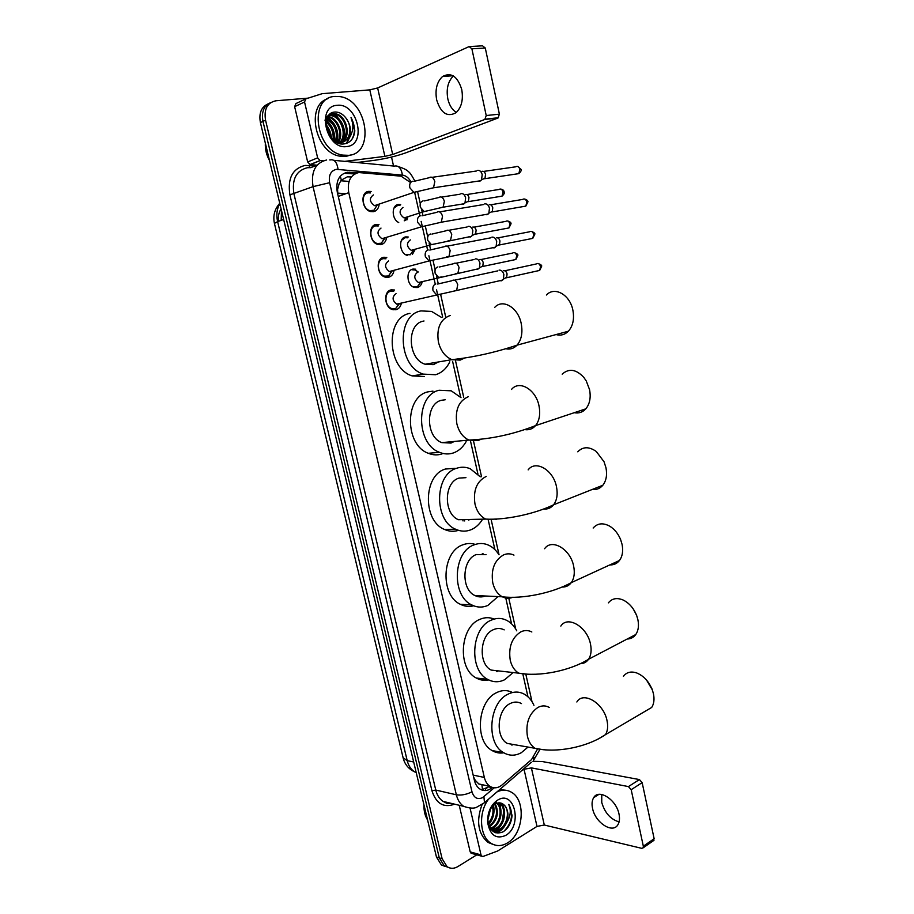 <?xml version="1.0" encoding="UTF-8"?>
<svg xmlns="http://www.w3.org/2000/svg" width="914" height="914" viewBox="0 0 914 914"><rect width="100%" height="100%" fill="white"/><g stroke="black" fill="none" stroke-linecap="round" stroke-linejoin="round"><path stroke-width="1.37" d="M422.154 282.06C421.365 285.077 419.732 286.905 417.252 287.544L414.396 287.419C406.673 285.602 405.542 270.076 413.059 269.07L415.767 269.184L413.676 269.744M407.347 255.383C399.418 253.692 398.058 237.766 405.77 236.897L408.25 237L406.204 237.606M415.002 249.762L412.431 254.355M398.733 222.536C391.558 219.28 391.318 205.124 398.424 204.485L400.675 204.587L398.664 205.25M407.804 217.235L406.89 219.988M401.303 303.562C400.458 306.933 398.653 309.001 395.888 309.755L392.506 309.583C384.2 307.458 383.206 291.029 391.306 289.852L394.517 290.012L388.153 291.589M393.968 270.83C393.203 274.406 391.352 276.565 388.427 277.308L385.297 277.148C376.751 275.148 375.517 258.296 383.823 257.257L386.793 257.405L380.373 259.222M386.588 237.857C385.891 241.639 384.006 243.901 380.932 244.632L378.042 244.484C369.267 242.633 367.748 225.312 376.294 224.433L378.99 224.57L372.546 226.615M379.127 204.622C378.522 208.643 376.602 211.008 373.369 211.717L370.741 211.591C361.738 209.889 359.933 192.089 368.696 191.369L371.13 191.494L364.675 193.757M351.364 176.95L347.331 176.836L341.345 180.127L339.163 183.623L337.552 189.552L336.832 189.655M410.02 182.183L401.052 176.162L358.734 172.552C350.405 174.791 347.08 181.498 348.76 192.671L484.351 777.448C485.357 781.55 487.253 784.52 490.053 786.383C494.04 788.691 498.05 788.199 502.094 784.92L531.502 759.625L537.341 749.389M478.867 784.006L475.211 780.293L478.867 784.006L484.523 785.183M435.658 362.424L434.653 364.172M512.857 744.407L512.114 745.059M483.049 553.747L483.78 554.615M482.821 595.882L481.907 596.865M497.936 670.842L497.102 671.641M337.552 189.552L339.163 183.623M337.632 189.861L337.757 194.236M473.578 776.889L475.211 780.293M527.961 696.811L522.991 674.658M511.566 623.828L505.773 598.019M494.897 549.6L488.167 519.689M477.931 474.103L470.55 441.233M460.679 397.282L452.613 361.384M442.65 317.055L437.715 295.073M437.703 295.016L436.549 289.875M435.258 284.14L430.106 261.198M430.083 261.107L428.883 255.749M427.615 250.139L422.428 227.06M422.405 226.935L421.16 221.371M419.926 215.887L414.705 192.671M370.947 211.637L371.895 210.906L370.947 211.637M384.063 276.668L384.428 276.097L384.063 276.668M386.165 277.353L387.125 276.394M388.884 275.434L389.513 275.274M380.178 244.724L382.303 243.844M448.271 867.386L444.25 865.832L439.291 857.903L262.969 121.379C261.278 111.896 263.872 105.636 270.727 102.585C263.872 105.636 261.278 111.896 262.969 121.379L439.291 857.903L444.25 865.832L448.271 867.386M445.438 866.541L441.428 864.987L436.469 857.069L260.41 122.59C258.731 113.142 261.313 106.892 268.168 103.842M357.225 172.86L347.297 172.255C338.957 174.471 335.621 181.143 337.289 192.248L474.366 780.27C475.36 784.315 477.245 787.262 480.021 789.102C484.02 791.421 488.053 790.941 492.12 787.662L492.372 787.457M499.627 802.858L499.809 803.463M499.867 803.646L500.472 806.365M333.953 113.61L334.57 114.101M334.627 114.147L337.872 117.335M344.247 129.297L345.366 137.626M476.811 854.83L457.834 866.586C454.018 868.826 450.442 868.86 447.083 866.678L442.113 858.726L265.54 120.168C263.826 109.063 267.311 102.597 275.994 100.769L308.109 98.141M391.523 157.059L393.557 166.04M489.904 786.348L481.541 789.89M344.498 173.317L354.701 173.946M456.36 112.433C452.19 109.829 449.345 105.327 447.826 98.929C446.101 89.024 447.963 81.38 453.413 75.965M461.741 89.515C457.537 76.262 451.139 71.932 442.547 76.513C436.858 81.86 434.904 89.675 436.675 99.934C440.891 113.233 447.346 117.483 456.063 112.673C461.559 107.384 463.444 99.672 461.741 89.515M316.93 165.194L310.075 164.554L307.664 161.938L317.638 157.871L304.545 101.991L294.639 106.675L295.93 103.579L305.413 99.066M307.664 161.938L294.639 106.675M356.871 162.532L374.649 160.281C385.857 158.67 396.15 156.214 405.553 152.924L497.981 118.032L484.831 119.448L392.689 154.512L384.897 156.374L344.749 161.367M470.207 46.511L482.546 45.826L485.288 48.042L471.887 48.808L469.145 46.568L377.642 87.961L369.793 89.869L322.174 93.685L305.836 98.861L304.545 101.991M484.831 119.448L486.225 115.53L499.398 114.159L485.288 48.042M499.398 114.159L497.981 118.032M486.225 115.53L471.887 48.808M317.638 157.871L320.071 160.521L323.225 160.83M269.527 160.636C266.442 155.014 265.037 149.188 265.346 143.167M348.714 155.334L342.853 155.106C315.433 151.621 308.132 96.941 335.107 96.427L339.368 96.564C367.051 99.226 375.551 153.541 348.714 155.334M351.593 154.729L345.983 156.42L340.122 156.191C315.467 153.186 305.139 105.167 327.932 98.655M354.826 130.748L351.022 117.518C354.301 126.223 353.215 133.341 347.731 138.871C351.764 132.587 351.204 125.698 346.04 118.192C342.921 114.079 339.357 112.022 335.335 112.011C318.803 112.216 327.509 146.469 343.893 143.932C350.348 142.938 353.992 138.54 354.826 130.748M337.163 105.316C357.614 102.619 367.314 145.155 346.68 146.548C326.184 150.056 315.913 106.138 337.163 105.316M339.505 143.441C351.456 139.693 346.6 115.701 334.513 114.124L332.296 114.01C328.846 114.364 326.412 116.432 324.984 120.225M339.368 143.395C352.256 140.87 348.006 115.404 335.358 113.759L333.13 113.633L328.754 115.404M338.888 143.247L339.562 142.641M339.905 142.287C347.343 134.998 341.116 116.923 331.165 115.621L328.652 115.53M339.163 143.338L340.042 142.63M340.408 142.287C348.314 135.238 342.156 116.581 331.999 115.244L328.949 115.244M337.849 141.99C343.333 133.981 336.958 118.283 327.84 117.106L327.669 117.072M338.374 142.104C344.349 134.244 337.997 117.94 328.674 116.729L327.92 116.626M335.587 141.224C337.849 131.547 334.924 124.224 326.789 119.243M336.169 141.476C338.854 131.239 335.792 123.619 326.983 118.637M333.073 139.659C333.724 132.439 331.439 126.646 326.195 122.27M333.724 140.23C334.798 132.313 332.319 126.041 326.298 121.402M329.817 135.82L326.401 127.297M330.788 137.18C330.445 132.633 328.914 128.783 326.184 125.641M333.69 140.208L338.751 142.173L337.906 142.515L340.751 142.561C350.119 141.887 352.975 126.772 346.04 118.192M338.751 142.173L341.608 142.218L347.731 138.871M331.462 137.991C330.982 132.793 329.2 128.348 326.127 124.681M334.604 140.745C335.198 132.37 332.49 125.595 326.481 120.408M337.392 141.876C339.185 131.422 335.884 123.276 327.486 117.438M343.595 140.516C346.246 129.057 342.761 120.214 333.153 113.987M346.577 143.372L351.17 134.552M330.994 137.431L326.172 125.412M334.238 140.55C334.695 132.484 332.079 125.915 326.389 120.842M334.067 124.475L327.338 117.757M340.316 121.002L332.353 114.01M346.212 143.487L350.553 135.695M351.81 139.499C355.512 132.884 355.249 125.549 351.022 117.518M556.055 334.57C560.739 335.849 564.852 334.73 568.382 331.222C572.952 325.99 574.46 319.009 572.895 310.269C570.039 294.731 554.57 286.071 546.423 295.016M424.016 320.985L423.365 321.122C406.342 323.967 407.724 359.145 425.079 364.229L433.247 364.64L438.377 361.967M449.779 361.853C446.489 368.593 441.736 372.878 435.532 374.74L423.285 374.112C397.864 366.514 396.059 314.839 421.057 310.909L431.591 311.423L441.348 317.329M424.382 376.511L412.18 375.905C386.839 368.411 385.068 317.295 409.975 313.365M435.03 362.538L433.842 364.469M574.255 412.705C578.779 413.574 582.629 412.294 585.805 408.844C589.77 403.999 591.027 397.613 589.576 389.695L586.262 380.967L583.783 377.356C576.117 369.222 568.919 368.159 562.179 374.157M445.232 399.772L441.336 400.298C425.296 403.862 425.65 437.063 441.828 442.627L451.036 443.062L454.349 441.439M466.117 441.645C462.907 447.323 458.622 451.105 453.287 452.978C448.751 454.452 444.158 454.235 439.52 452.327C415.836 444.044 415.527 395.271 439.051 390.267L451.219 390.815L461.022 397.659M442.045 453.915C437.532 455.378 432.95 455.172 428.323 453.287C404.719 445.107 404.434 396.847 427.889 391.866L432.985 391.135M592.215 489.47C596.476 489.973 600.018 488.567 602.829 485.265C606.279 480.764 607.319 474.926 605.971 467.74L604.04 461.753L596.271 451.482C589.084 446.432 582.915 446.535 577.762 451.813M465.957 477.668L458.988 478.091C443.838 482.318 443.381 513.805 458.417 519.712L485.688 519.106C505.282 520.203 534.713 514.011 553.61 504.779C551.028 507.944 547.76 509.361 543.796 509.041M482.215 519.815C479.164 524.647 475.337 527.995 470.733 529.857C465.729 531.754 460.713 531.56 455.675 529.252C433.636 520.477 434.527 474.206 456.749 468.231C461.284 466.723 465.797 466.894 470.287 468.768L480.261 476.811M458.474 530.337C453.767 531.845 449.071 531.537 444.398 529.4C422.428 520.729 423.342 474.949 445.495 469.019L455.115 468.345M468.516 520.112L469.979 519.449M609.878 564.898C613.82 565.069 617.019 563.595 619.475 560.476C622.468 556.329 623.325 550.971 622.08 544.424L620.629 539.614C618.115 533.548 614.425 529.035 609.558 526.076C602.886 522.58 597.425 523.231 593.163 528.029M486.042 554.638L476.331 554.547C461.981 559.368 460.873 589.381 474.869 595.517C478.308 597.219 481.792 597.379 485.323 595.997M498.004 596.591L487.87 605.422C482.466 607.764 477.085 607.604 471.761 604.931C451.253 595.825 453.093 551.713 474.138 544.847C479.119 542.927 484.02 543.065 488.83 545.292C492.863 547.246 496.245 550.399 498.975 554.764M473.646 605.799C469.122 606.987 464.712 606.485 460.393 604.303C439.954 595.277 441.805 551.633 462.792 544.847C466.974 543.213 471.144 543.076 475.303 544.424M482.295 553.644L483.14 554.604M482.192 595.859L481.141 596.922M627.187 639.023C630.774 638.932 633.631 637.435 635.767 634.533C638.36 630.694 639.069 625.793 637.915 619.806L636.738 615.75C633.756 608.21 629.163 602.943 622.982 599.95C616.836 597.482 611.969 598.453 608.393 602.852M504.197 629.883C500.689 628.089 497.079 628.021 493.377 629.689C479.747 635.047 478.113 663.793 491.149 670.076L500.461 671.127M513.131 672.544L504.722 679.696C498.964 682.507 493.297 682.415 487.733 679.399C468.642 670.076 471.236 627.838 491.218 620.16C496.588 617.795 501.809 617.887 506.882 620.446C510.949 622.617 514.239 626.079 516.764 630.831M488.75 679.936C484.431 680.85 480.284 680.21 476.308 678.017C457.263 668.762 459.868 626.97 479.804 619.384C484.671 617.236 489.458 617.133 494.154 619.075M497.319 670.773L496.382 671.619M633.345 609.101L636.567 615.271M644.13 711.892L651.705 707.436C653.956 703.894 654.55 699.381 653.476 693.897L652.493 690.39C649.077 681.593 643.73 675.754 636.441 672.853C630.82 671.116 626.478 672.27 623.439 676.326M521.483 703.586C517.85 701.586 514.068 701.575 510.138 703.552C497.159 709.424 495.114 737.061 507.27 743.425L515.473 744.864M528.029 747.069L521.3 752.713C515.222 756.015 509.327 756.004 503.603 752.679C485.802 743.231 488.979 702.615 508.013 694.183C513.714 691.361 519.198 691.384 524.453 694.252C528.486 696.582 531.651 700.273 533.947 705.322M503.797 752.793C499.684 753.513 495.776 752.759 492.098 750.554C474.343 741.185 477.531 700.992 496.531 692.663C502.037 689.956 507.361 689.91 512.491 692.515M512.263 744.304L511.44 744.967M646.541 680.073L652.322 689.83M370.41 192.934L368.262 192.831C360.527 193.471 362.138 209.157 370.067 210.643L374.009 210.209L377.436 204.667M373.403 194.922C369.062 198.247 369.439 201.823 374.512 205.65L376.865 205.399L374.009 210.209M477.394 170.427C479.656 170.015 481.267 171.432 482.204 174.677L481.507 179.875L479.759 181.338L477.759 181.178M482.066 171.318C483.7 171.032 484.854 172.049 485.54 174.38L485.026 178.127L482.798 179.224M376.888 205.376L377.939 204.496M378.236 225.987L375.848 225.861C368.319 226.649 369.667 241.902 377.402 243.524L381.287 243.215L384.897 237.834M381.001 228.077C376.728 231.379 377.048 234.921 381.949 238.714L384.166 238.577M484.671 203.902C486.945 203.559 488.544 204.999 489.481 208.232L488.841 213.213L487.013 214.733L485.151 214.584M489.298 204.69C490.932 204.439 492.098 205.479 492.772 207.798L492.303 211.397L490.133 212.539M381.287 243.215L385.377 237.686M385.994 258.788L383.377 258.662C376.054 259.576 377.151 274.417 384.68 276.177L388.519 275.971L392.289 270.75M388.541 260.981C384.348 264.26 384.611 267.779 389.341 271.538L391.363 271.527M491.892 237.137C494.166 236.863 495.776 238.326 496.702 241.536L496.131 246.323L494.223 247.888L492.486 247.751M496.473 237.811C498.119 237.617 499.284 238.668 499.947 240.976L499.524 244.426L497.422 245.603M391.626 271.424L392.746 270.635M393.694 291.36L390.861 291.212C383.72 292.263 384.6 306.727 391.912 308.589L395.682 308.498L399.624 303.448M396.036 293.657C391.912 296.913 392.129 300.398 396.687 304.134L398.458 304.225M499.055 270.133C501.34 269.916 502.951 271.412 503.877 274.6L503.351 279.193L501.375 280.804L499.787 280.678M503.603 270.704C505.259 270.544 506.413 271.618 507.076 273.914L506.699 277.228L504.665 278.427M398.938 304.076L400.058 303.345M399.944 205.41L397.83 205.319L393.934 208.141M402.994 207.409C398.824 210.7 399.178 214.207 404.045 217.932L406.182 217.738M460.964 193.642C463.158 193.277 464.712 194.693 465.637 197.87L464.986 202.919L463.307 204.302L461.501 204.176M465.592 194.442C467.18 194.191 468.299 195.196 468.962 197.481L468.482 201.126L466.437 202.177M405.393 220.457L406.639 217.109M404.228 220.822L407.256 216.926M407.507 237.8L405.176 237.686L401.452 240.359M405.496 254.572L410.26 254.766L413.859 249.602M410.34 239.902C406.239 243.158 406.547 246.643 411.254 250.345L413.231 250.265M468.151 226.375C470.356 226.078 471.91 227.506 472.835 230.671L472.23 235.526L470.482 236.955L468.791 236.84M472.744 227.072C474.332 226.855 475.451 227.894 476.114 230.168L475.68 233.664L473.681 234.738M413.402 250.196L414.442 249.442M412.522 286.539L417.264 286.882L421.011 281.878M417.641 272.166C413.608 275.4 413.871 278.85 418.418 282.517L420.212 282.552M475.291 258.868C477.496 258.639 479.05 260.09 479.976 263.232L479.427 267.905L477.599 269.379L476.045 269.276M479.839 259.462C481.438 259.302 482.558 260.353 483.22 262.604L482.821 265.974L480.878 267.082M418.281 272.006L415.013 269.95L412.465 269.836M420.531 282.437L421.583 281.729M619.086 821.88C610.632 819.412 604.851 812.957 601.755 802.492L601.755 794.483M619.018 814.1C616.344 799.59 598.659 788.382 593.666 797.682C591.998 800.424 591.632 803.989 592.546 808.376C595.151 822.634 612.814 834.185 617.967 824.611C619.555 821.914 619.898 818.407 619.018 814.1M502.574 803.783L503.328 807.016M503.705 811.255L502.266 820.863M498.907 827.97L497.342 830.083M496.953 830.552L495 832.505M471.921 853.459L470.196 851.882L481.015 854.91L470.116 808.387M470.196 851.882L459.216 805.268M532.953 761.305L542.299 761.545L639.423 779.573L642.154 782.635L631.186 789.696L628.432 786.588L531.388 767.886L524.042 769.302L521.506 770.765M481.015 854.91L481.861 856.247L483.22 856.395L497.684 850.968L536.998 826.405L544.31 825.034L641.731 848.341L643.182 847.815L643.33 846.215L654.138 838.721L642.154 782.635M654.138 838.721L653.167 840.88M643.33 846.215L631.186 789.696M427.592 820.029C425.01 815.916 423.81 810.992 423.97 805.268L423.982 804.983M496.93 791.947C502.106 789.468 506.973 789.582 511.532 792.301C526.213 800.253 523.619 833.808 507.499 842.914C501.695 846.364 496.165 846.455 490.887 843.188C479.462 836.333 478.273 811.952 488.727 799.019M493.697 844.65L487.962 842.411C477.999 833.625 476.023 821.046 482.032 804.674M512.068 815.425L508.824 804.411C511.474 810.741 510.446 817.299 505.762 824.062C509.087 816.465 508.572 810.147 504.242 805.108C501.649 802.583 498.69 802.184 495.377 803.92L494.6 804.411C489.938 808.102 487.722 813.574 487.95 820.829C489.893 831.203 494.885 834.905 502.94 831.911C508.333 828.518 511.383 823.023 512.068 815.425M497.616 800.127C514.605 789.25 522.922 825.73 505.762 835.385C496.108 839.543 490.064 835.27 487.653 822.566C487.333 813.152 490.304 805.897 496.553 800.824L497.616 800.127M492.029 829.421L496.051 828.21C504.585 823.937 506.345 807.211 499.524 803.406L498.564 802.88L500.415 807.919M496.302 802.366L494.497 802.561M491.126 829.546L496.953 828.438C505.488 824.165 507.259 807.416 500.426 803.612L498.861 802.858M490.407 828.164L492.44 827.307C500.426 823.286 502.711 808.01 496.805 803.269M490.795 828.53L493.343 827.524C501.592 823.4 503.637 807.428 497.285 803.12M489.196 826.21C496.416 820.007 498.279 812.706 494.76 804.309M489.447 826.793L489.755 826.622C497.479 820.166 499.318 812.615 495.285 803.977M488.27 823.16C492.52 818.087 493.914 812.477 492.44 806.331M488.476 824.051C493.491 818.601 495.011 812.489 493.057 805.691M487.973 817.299L489.447 811.221M487.893 819.447L490.361 809.301M490.635 828.884L491.012 829.124C493.834 830.746 496.725 830.746 499.684 829.124C507.567 825.125 509.966 810.055 504.242 805.108M489.813 827.536L491.915 829.364C494.748 830.986 497.639 830.986 500.598 829.364L505.762 824.062M499.65 789.605L505.579 790.233M487.893 819.847L490.51 809.039M488.67 824.725C493.366 818.864 494.977 812.386 493.48 805.291M492.475 829.386C501.009 821.88 503.18 813.049 498.975 802.892M493.343 831.614L495.639 830.575M496.051 830.312C499.787 827.833 502.414 824.04 503.945 818.921M495.902 832.825C500.129 831.797 503.545 828.712 506.173 823.56M491.766 829.432L496.553 824.919M493.092 831.432L495.08 830.518M495.354 830.358L500.095 825.913M495.502 832.7L503.648 826.907M503.877 831.34C512.023 822.897 513.668 813.917 508.824 804.411M482.546 789.89L481.952 785.217M341.345 180.127L340.271 176.173M475.28 780.567L474.549 780.967M338.26 196.441L348.76 192.671M473.166 775.106L484.351 777.448M281.466 210.437L281.169 220.365M279.855 203.708C276.851 208.872 276.108 214.836 277.616 221.622L274.417 223.393L403.108 757.752L407.21 760.642C408.512 765.761 410.98 769.497 414.636 771.85L416.247 772.707M349.045 181.44L340.842 180.766M283.637 219.486L277.616 221.622L407.21 760.642L413.688 762.002M436.469 857.069L442.113 858.726M260.41 122.59L265.54 120.168M337.666 193.391L345.184 193.951M393.157 309.138L393.306 309.789M410.9 181.886C408.775 177.853 405.942 175.591 402.411 175.1L336.375 169.33C330.742 170.804 328.492 175.26 329.623 182.709L471.978 791.81C473.978 797.922 477.496 799.864 482.546 797.648L494.246 787.799M482.078 804.537L484.477 802.686L476.308 807.428C473.532 808.627 469.328 808.262 463.706 806.354C460.108 803.909 457.651 800.058 456.349 794.803L313.056 186.639C310.806 171.763 315.33 162.875 326.629 159.996M454.566 804.16C443.724 808.159 436.184 803.703 431.956 790.793L289.898 194.842L313.056 186.639L329.623 182.709M531.331 762.299L484.477 802.686L483.906 796.677M289.898 194.842C287.407 178.447 292.469 168.633 305.082 165.423L315.079 165.937M317.158 165.103L310.783 167.65L307.424 167.708C296.216 170.575 291.726 179.304 293.942 193.882L435.772 790.05C437.063 795.214 439.508 798.996 443.084 801.407L451.208 803.349M333.85 160.327L394.254 166.108C398.607 165.217 401.326 168.222 402.411 175.1M329.737 159.939L330.023 159.961C334.284 159.013 336.958 162.121 338.066 169.296M471.978 791.81C466.551 794.552 461.342 795.546 456.349 794.803L435.772 790.05L431.956 790.793M309.949 167.593L308.863 165.365M539.614 749.926L533.49 760.437L533.81 757.146M481.952 596.831L481.724 595.837M464.7 520.946L464.381 519.575M347 173.26L349.799 172.198M489.127 787.011L492.12 787.662M392.689 154.512L377.642 87.961M384.897 156.374L369.793 89.869M320.277 160.556L310.292 164.589M450.179 315.456C440.308 319.249 436.389 328.137 438.423 342.11C440.708 350.965 445.221 356.814 451.95 359.659L460.176 360.105L464.312 358.151M494.623 307.481C502.597 298.318 518.147 307.435 521.22 323.545C522.899 332.605 521.506 339.814 517.038 345.161C513.897 348.451 510.206 349.662 505.945 348.794M468.356 396.676C458.702 400.983 454.864 410.032 456.863 423.81C458.897 431.842 462.907 437.269 468.893 440.068L478.171 440.525L480.753 439.348M511.486 389.478C519.232 379.744 535.89 389.387 539.009 405.885C540.574 414.088 539.42 420.668 535.535 425.627C532.668 428.883 529.16 430.22 525.013 429.637M486.202 476.445C476.754 481.244 473.018 490.441 474.983 504.048C476.8 511.349 480.364 516.364 485.688 519.106M528.143 469.876C535.593 459.662 553.324 469.91 556.489 486.739C557.928 494.188 556.98 500.198 553.61 504.779L602.829 485.265M495.845 519.518L496.816 519.095M513.976 555.118C510.618 553.518 507.201 553.416 503.74 554.809C494.497 560.076 490.829 569.433 492.772 582.846C494.405 589.507 497.582 594.157 502.312 596.796C505.682 598.499 509.109 598.693 512.571 597.39M544.595 548.731C551.725 538.14 570.462 549.04 573.649 566.143C574.986 572.918 574.198 578.425 571.273 582.652C568.988 585.668 565.983 587.142 562.27 587.051M531.845 631.974C528.315 630.146 524.693 630.077 520.969 631.791C511.909 637.526 508.333 647.009 510.241 660.251C511.714 666.34 514.559 670.648 518.775 673.184L528.063 674.258M560.83 626.09C567.605 615.191 587.291 626.81 590.501 644.13C591.735 650.322 591.095 655.361 588.559 659.257C586.548 662.102 583.829 663.587 580.401 663.701M549.291 707.447C545.635 705.402 541.842 705.402 537.9 707.436C529.035 713.606 525.539 723.237 527.412 736.296C528.749 741.882 531.297 745.881 535.056 748.303L543.35 749.731M576.86 701.998C583.281 690.858 603.834 703.266 607.056 720.746C608.198 726.413 607.673 731.051 605.468 734.639L598.179 739.026M483.529 171.432L515.702 166.816C517.575 165.754 518.969 166.611 519.883 169.376L518.809 173.637L516.604 173.957M521.003 169.364L519.883 169.376M412.762 181.235C410.158 182.012 409.198 184.217 409.883 187.838L413.905 192.386L417.081 191.552M414.088 181.315L428.997 177.773C431.534 176.242 433.476 177.51 434.824 181.578L433.51 187.804L430.757 188.364M490.669 204.793L522.557 199.446C524.453 198.338 525.881 199.195 526.818 202.005L525.824 206.118L523.631 206.507M524.625 199.035C527.012 199.8 528.109 200.76 527.915 201.914L526.818 202.005M420.509 215.738C417.938 216.572 416.978 218.789 417.664 222.376L421.491 226.798L424.667 226.055M421.982 215.818L436.584 212.391C439.154 210.803 441.131 212.082 442.525 216.218L441.291 222.216L438.549 222.833M497.753 237.914L529.366 231.836C531.285 230.694 532.736 231.562 533.707 234.418L532.771 238.383L530.611 238.817M531.434 231.391C534.164 232.499 535.284 233.458 534.793 234.258L533.707 234.418M428.198 249.968C425.65 250.87 424.702 253.098 425.376 256.663L429.032 260.947L432.196 260.284M429.809 250.07L444.113 246.734C446.706 245.101 448.717 246.392 450.156 250.585L449.014 256.377L446.295 257.051M504.779 270.784L536.141 263.997C538.072 262.821 539.546 263.689 540.551 266.591L539.671 270.418L537.546 270.898M538.186 263.506C540.974 264.592 542.116 265.551 541.614 266.374L540.551 266.591M435.829 283.957C433.305 284.905 432.368 287.156 433.03 290.698L436.515 294.834L439.657 294.274M437.578 284.06L451.596 280.827C454.212 279.147 456.257 280.438 457.731 284.7L456.669 290.286L453.984 291.006M466.928 194.533L498.964 189.484C500.781 188.455 502.14 189.301 503.043 192.031L502.049 196.144L499.981 196.487M504.174 191.974L503.043 192.031M423.091 200.863C420.6 201.651 419.686 203.776 420.337 207.261L424.165 211.591L427.124 210.86M424.393 200.931L438.709 197.55C441.176 196.099 443.062 197.333 444.364 201.274L443.096 207.192L440.514 207.741M473.989 227.152L505.75 221.394C507.59 220.331 508.972 221.188 509.909 223.953L508.972 227.94L506.927 228.317M507.693 220.994C510.126 221.748 511.234 222.685 511.017 223.816L509.909 223.953M430.517 234.007C428.049 234.841 427.135 236.989 427.786 240.451L431.442 244.655L434.39 243.992M431.945 234.087L445.975 230.808C448.466 229.3 450.396 230.545 451.745 234.544L450.545 240.256L447.986 240.862M480.993 259.542L512.503 253.087C514.354 251.99 515.759 252.847 516.718 255.657L515.839 259.507L513.828 259.93M514.433 252.641C517.21 253.749 518.329 254.686 517.815 255.463L516.718 255.657M437.886 266.911C435.441 267.802 434.538 269.961 435.178 273.4L438.663 277.479L441.611 276.908M439.44 266.991L453.195 263.815C455.72 262.261 457.674 263.518 459.057 267.574L457.948 273.092L455.412 273.743M544.31 825.034L531.388 767.886M536.998 826.405L524.042 769.302M628.432 786.588L639.423 779.573M485.46 789.239L489.059 786.166M478.765 783.938L490.053 786.383M278.599 221.268C277.89 216.824 278.724 212.688 281.089 208.86M416.121 772.181L414.636 771.85C408.661 769.051 404.845 764.492 403.2 758.163M279.753 203.285C274.623 209.089 272.84 215.75 274.394 223.267M441.428 864.987L447.083 866.678M337.643 193.105L345.823 193.722M463.706 806.354L443.084 801.407C447.563 803.475 445.826 803.669 451.379 803.395M531.994 701.666L525.938 674.703M515.679 628.912L508.79 598.224M499.044 554.764L491.161 519.62M481.541 476.731L473.509 440.959M463.718 397.304L455.549 360.881M445.575 316.427L440.571 294.091M438.263 283.797L436.504 275.971M435.133 269.858L432.95 260.124M430.62 249.751L429.123 243.055M427.741 236.909L425.273 225.907M422.919 215.441L421.685 209.9M420.291 203.708L417.538 191.437M414.83 180.995C411.768 175.282 409.632 172.175 408.398 171.683C407.278 170.118 403.942 168.439 398.401 166.634M480.33 596.933L480.056 595.757M463.032 520.934L462.735 519.609M453.013 75.736L442.547 76.513M485.334 119.14L498.484 117.735M320.071 160.521L310.075 164.554M342.853 155.106L340.122 156.191M335.358 113.759L334.513 114.124M331.999 115.244L331.165 115.621M328.674 116.729L327.84 117.106M425.079 364.229L451.95 359.659C473.429 357.317 495.125 352.496 517.038 345.161L568.382 331.222M423.285 374.112L412.18 375.905M441.828 442.627L468.893 440.068C491.184 439.097 513.394 434.287 535.535 425.627L585.805 408.844M439.52 452.327L428.323 453.287M455.675 529.252L444.398 529.4M474.869 595.517L502.312 596.796C522.408 599.241 552.422 593.106 571.273 582.652L619.475 560.476M471.761 604.931L460.393 604.303M491.149 670.076L518.775 673.184C539.26 676.954 569.822 670.887 588.559 659.257L635.767 634.533M487.733 679.399L476.308 678.017M636.373 614.722L636.738 615.75M507.27 743.425L535.056 748.303C555.861 753.353 586.914 747.366 605.468 734.639L651.705 707.436M503.603 752.679L492.098 750.554M651.979 688.768L652.493 690.39M517.77 166.439L520.991 169.33C521.643 170.267 520.911 171.695 518.809 173.637L484.511 178.733M370.067 210.643L369.085 210.963M374.512 205.65L413.905 192.386L433.51 187.804L480.798 180.721M432.014 177.339L476.4 171.021M485.026 178.127L481.507 179.875M377.402 243.524L376.385 243.821M381.949 238.714L421.491 226.798L441.291 222.216L488.167 214.059M527.915 201.914L525.824 206.118L491.812 212.002M439.577 211.888L483.563 204.553M492.303 211.397L488.841 213.213M384.68 276.177L383.652 276.451M389.341 271.538L429.032 260.947L495.468 247.168M534.793 234.258L532.771 238.383L499.055 245.032M391.603 271.458L388.519 275.971M447.072 246.174L490.681 237.846M499.524 244.426L496.131 246.323M391.912 308.589L390.861 308.841M396.687 304.134L502.723 280.027M541.614 266.374L539.671 270.418L506.242 277.833M398.904 304.122L395.682 308.498M454.509 280.198L497.742 270.887M506.699 277.228L503.351 279.193M500.918 189.107C502.894 189.518 503.98 190.466 504.162 191.951C504.814 192.82 504.105 194.214 502.049 196.144L468.014 201.697M404.045 217.932L424.165 211.591L443.096 207.192L464.335 203.708M441.531 197.104L459.982 194.214M468.482 201.126L464.986 202.919M411.254 250.345L431.442 244.655L471.601 236.315M511.017 223.816L508.972 227.94L475.223 234.224M413.379 250.23L410.26 254.766M448.774 230.305L467.065 227.003M475.68 233.664L472.23 235.526M418.418 282.517L478.822 268.682M517.815 255.463L515.839 259.507L482.375 266.534M420.497 282.472L417.264 286.882M455.96 263.243L474.115 259.542M482.821 265.974L479.427 267.905M598.899 794.369L593.666 797.682M643.182 847.815L653.978 840.32M481.861 856.247L471.03 853.208M490.887 843.188L487.962 842.411M500.426 803.612L499.524 803.406M491.915 829.364L491.012 829.124M487.95 820.829L487.653 822.566M494.6 804.411L496.553 800.824"/></g></svg>
